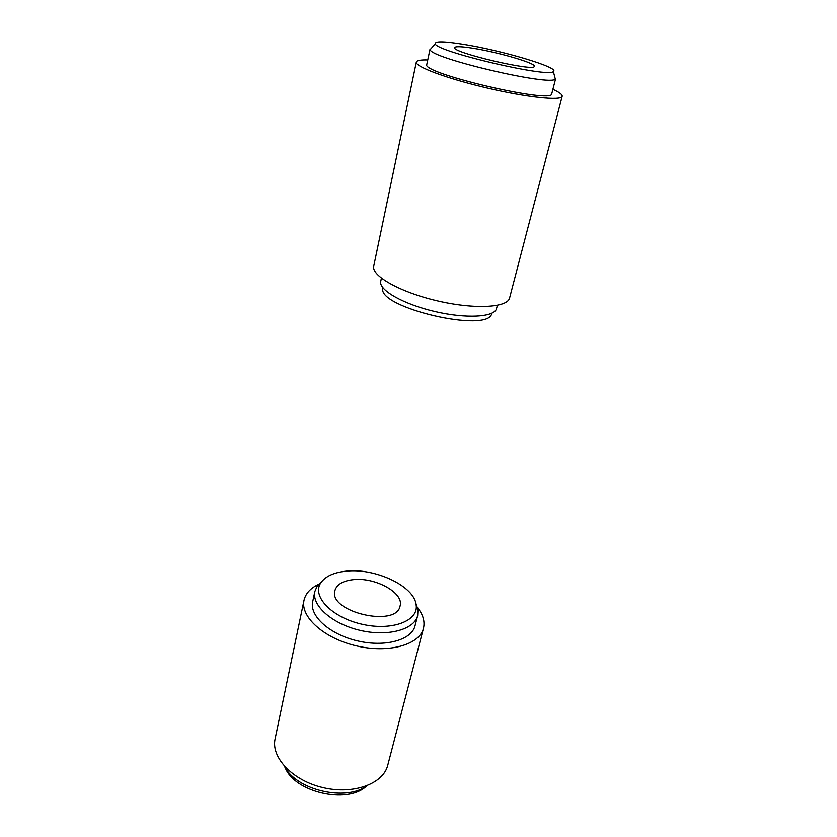 <?xml version="1.0" encoding="UTF-8"?>
<svg xmlns="http://www.w3.org/2000/svg" width="837" height="837" viewBox="0 0 837 837"><rect width="100%" height="100%" fill="white"/><g stroke="black" fill="none" stroke-linecap="round" stroke-linejoin="round"><path stroke-width="1.26" d="M285.019 767.309C294.153 792.126 346.989 804.524 366.198 786.351M284.475 766.378C296.246 790.159 345.995 801.825 367.098 785.755M352.712 579.727C342.574 580.993 336.641 584.634 334.894 590.64C328.135 611.973 396.654 628.043 400.086 605.936C404.208 592.774 374.62 576.766 352.712 579.727M345.671 571.211C333.722 572.529 325.478 576.337 320.937 582.625C311.427 595.829 331.232 617.183 361.427 624.109C391.559 631.328 418.793 621.012 416.146 604.963C414.524 586.109 374.83 567.57 345.671 571.211M322.099 581.087L317.15 586.13L314.858 591.487C311.51 605.486 332.122 623.91 359.973 630.345C387.772 636.957 414.42 629.623 417.653 615.593L417.977 609.775L415.79 603.069M314.858 591.487L312.672 601.793C309.292 615.948 329.778 634.488 357.493 640.891C385.177 647.482 411.762 639.981 415.026 625.804L417.653 615.593M318.478 584.393C310.391 588.265 305.568 593.559 304.009 600.296C300.117 616.733 323.919 638.38 356.332 645.861C388.682 653.561 419.63 644.762 423.449 628.315C425.05 621.588 423.083 614.693 417.558 607.641M304.009 600.296L275.101 738.841C270.801 757.454 292.605 780.628 323.072 787.648C353.486 794.909 383.325 783.851 387.74 765.259L423.449 628.315M382.823 288.085C376.755 307.482 488.484 333.691 491.675 313.624M381.39 278.166L380.647 281.745C379.182 290.366 403.758 304.302 434.748 311.51C465.717 318.834 493.924 317.286 496.446 308.905L497.366 305.369M473.229 48.274C461.647 46.433 455.443 46.202 454.627 47.573C450.976 52.323 535.46 72.139 534.309 66.259C536.036 63.225 498.12 52.166 473.229 48.274M463.227 44.277C444.081 41.222 434.759 41.065 435.24 43.786C435.805 51.528 549.396 78.176 553.351 71.49C560.288 67.713 501.813 50.335 463.227 44.277M431.693 47.887L430.166 49.655C430.427 58.192 551.259 86.535 555.287 79.002L554.701 76.742M430.061 48.996L426.786 64.386C420.373 73.081 553.644 104.343 551.761 93.702L555.674 78.458M427.738 59.929C420.603 59.72 416.795 60.442 416.313 62.074C414.744 66.51 447.146 78.657 487.176 88.011C527.184 97.427 561.606 100.963 562.171 96.286C562.474 94.602 559.378 92.269 552.891 89.287M416.313 62.074L373.731 266.124C371.147 275.771 400.138 292.197 437.259 300.839C474.338 309.596 507.609 307.775 509.587 297.982L562.171 96.286M320.937 582.625L317.15 586.13M416.146 604.963L417.977 609.775M435.24 43.786L430.166 49.655M553.351 71.49L555.287 79.002"/></g></svg>
